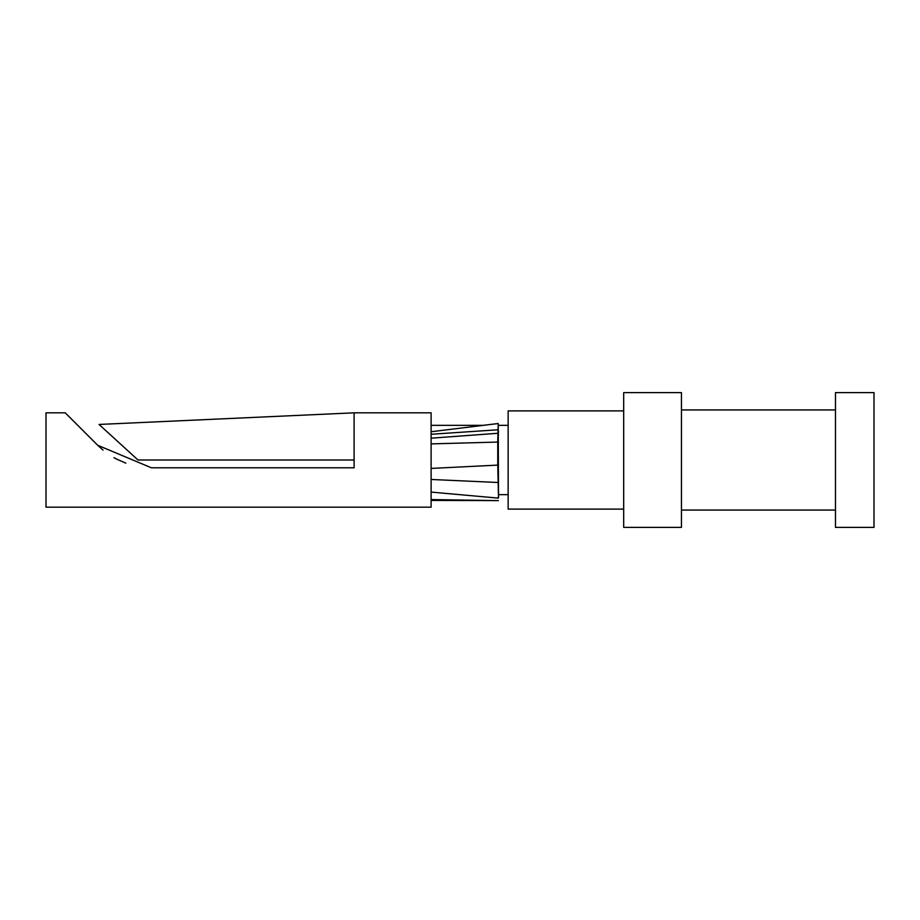 <?xml version="1.0" encoding="UTF-8"?>
<svg xmlns="http://www.w3.org/2000/svg" width="920" height="920" viewBox="0 0 920 920"><rect width="100%" height="100%" fill="white"/><g stroke="black" fill="none" stroke-linecap="round" stroke-linejoin="round"><path stroke-width="1.38" d="M151.409 467.808L97.681 445.257L65.251 412.827L46 412.827L46 507.173L431.112 507.173L431.112 412.827L354.096 412.827L99.049 424.453L137.988 460L354.096 460L354.096 412.827M354.096 460L354.096 467.808L152.145 467.808M113.919 457.631L117.415 459.517M119.174 442.83L114.011 438.115L119.174 442.83M125.844 463.174L115.931 458.758L125.844 463.174M103.051 450.121L97.681 445.257L103.051 450.121M498.513 497.444L498.226 423.522L483.149 425.339M498.513 497.973L497.754 465.106L431.112 468.418M508.139 494.661L498.513 494.661L498.513 495.409M623.679 509.105L508.139 509.105L508.139 410.895L623.679 410.895M623.679 392.61L623.679 527.39L681.444 527.39L681.444 392.61L623.679 392.61M681.444 510.059L835.486 510.059M835.486 392.61L835.486 527.39L874 527.39L874 392.61L835.486 392.61M435.758 499.629L498.444 500.629M431.112 500.434L496.857 500.595M431.112 499.56L436.046 499.64M431.112 492.085L498.145 498.099L498.513 495.65M431.112 443.888L497.754 442.072L497.754 465.106L498.513 465.198M498.513 442.221L497.754 442.072L498.226 423.522L431.112 431.733M431.112 438.184L497.938 433.274L498.513 435.24M431.112 434.263L498.18 429.766L498.513 432.354M431.112 479.469L497.892 482.482L498.513 481.079M431.112 425.339L483.138 425.339M498.421 425.339L508.139 425.339M835.486 409.94L681.444 409.94"/></g></svg>
